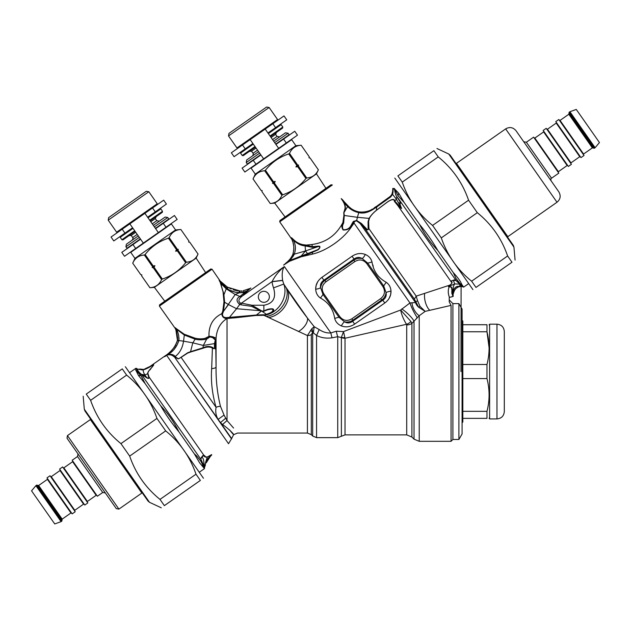 <?xml version="1.0" encoding="UTF-8"?>
<svg xmlns="http://www.w3.org/2000/svg" width="631" height="631" viewBox="0 0 631 631"><rect width="100%" height="100%" fill="white"/><g stroke="black" fill="none" stroke-linecap="round" stroke-linejoin="round"><path stroke-width="0.95" d="M244.836 172.026L255.989 164.218L253.252 160.306L242.099 168.114L244.836 172.026M267.938 132.991L275.581 127.636L272.844 123.723L265.194 129.079L278.673 148.332L263.64 158.862L250.16 139.609L265.194 129.079L231.356 152.773L234.093 156.685L245.246 148.877L242.509 144.964M275.581 127.636L286.734 119.827L283.997 115.915L272.844 123.723M278.673 148.332L297.477 135.168L294.74 131.256L275.936 144.42M260.895 154.95L253.252 160.306M263.64 158.862L255.989 164.218M252.897 143.521L245.246 148.877M458.903 439.476L458.903 303.614L462.081 309.119L462.081 433.97L458.903 439.476L452.9 439.476L452.9 303.614L449.233 299.938M462.081 422.77L462.815 422.036L462.815 321.053L462.081 320.319M462.815 364.505L486.974 364.505C489.782 353.589 489.782 342.68 486.974 331.764L489.088 347.705M462.815 411.325L486.974 411.325C489.782 400.409 489.782 389.493 486.974 378.584L486.974 364.505M462.815 378.584L486.974 378.584M462.815 331.764L486.974 331.764L486.974 324.728C489.814 324.728 489.814 324.728 486.974 324.728C489.814 324.728 489.814 324.728 486.974 324.728L462.815 324.728M462.815 418.361L486.974 418.361C489.782 418.361 489.782 418.361 486.974 418.361L486.974 411.325M496.968 324.176L496.968 418.913L489.617 418.913L489.617 324.176L496.968 324.176C501.424 324.61 503.869 327.055 504.311 331.52L504.311 336.418M496.968 418.913C501.424 418.479 503.869 416.026 504.311 411.57L504.311 331.52M249.348 151.385L251.54 151.195L256.052 148.033M271.093 137.503L275.605 134.348L276.536 132.344M274.674 142.614L288.059 133.244L285.504 132.794L273.617 141.115M258.584 151.645L246.697 159.966L246.248 162.522L247.305 164.021L260.69 154.65M259.633 153.144L246.248 162.522M288.059 133.244L289.108 134.75L275.723 144.12M255.279 174.132L295.884 145.698L291.672 139.68L251.067 168.114L255.279 174.132L253.039 178.936L261.1 190.452L262.173 190.594L261.944 191.65L270.242 203.497C275.763 203.111 279.643 200.398 281.891 195.334L282.649 194.805C292.027 191.666 299.788 186.224 305.948 178.494L305.57 178.944M295.884 145.698L301.161 145.233C295.639 145.619 291.751 148.34 289.511 153.396L288.746 153.925C279.344 157.024 271.582 162.467 265.446 170.244L264.689 170.772C259.167 171.151 255.287 173.872 253.039 178.928L261.1 190.452L262.173 190.594M265.446 170.244L273.515 181.76L275.234 181.444L274.359 182.958L282.649 194.805M288.746 153.925L296.815 165.44L295.931 166.955L297.651 166.647L305.948 178.494L306.705 177.958C312.227 177.579 316.115 174.858 318.355 169.802L310.066 157.955L318.363 169.802L316.462 173.872L274.714 203.103L270.234 203.497L261.944 191.65L262.125 190.625M295.931 166.955L298.644 165.054L296.815 165.44M298.644 165.054L297.651 166.647M298.416 166.111L306.705 177.958M289.511 153.396L297.572 164.912M308.993 157.813L310.066 157.955L308.993 157.813L309.222 156.748L301.161 145.24L309.222 156.748L309.048 157.774M274.359 182.958L273.594 183.495L281.891 195.334M275.234 181.444L272.521 183.345L273.594 183.495M272.521 183.345L273.515 181.76M264.689 170.772L272.75 182.288M269.137 107.499L266.574 107.049L228.982 133.37L228.525 135.933L236.956 147.962L277.561 119.527L269.137 107.499L228.525 135.933M270.462 136.604L282.641 128.069L282.822 127.052L281.142 124.638L268.356 133.591M253.315 144.12L240.529 153.073L242.217 155.478L255.003 146.534M282.822 127.052L270.044 135.996M242.217 155.478L243.243 155.66L255.421 147.133M129.032 235.631L131.224 235.442L135.736 232.279M150.777 221.749L155.289 218.586L156.22 216.591M154.358 226.86L167.743 217.49L165.188 217.04L153.309 225.362M138.268 235.891L126.389 244.205L125.932 246.768L126.989 248.267L140.374 238.897M139.317 237.39L125.932 246.768M167.743 217.49L168.8 218.996L155.415 228.367M134.963 258.379L175.568 229.944L171.356 223.926L130.751 252.361L134.963 258.379L132.723 263.182L140.784 274.69L141.857 274.84L141.628 275.897L149.926 287.736C155.447 287.357 159.327 284.636 161.575 279.58L162.333 279.052C171.711 275.913 179.472 270.47 185.632 262.733L185.238 263.214M175.568 229.944L180.845 229.479C175.323 229.865 171.443 232.587 169.195 237.642L168.43 238.171C159.028 241.271 151.266 246.713 145.138 254.49L144.373 255.019C138.852 255.397 134.971 258.118 132.723 263.174L140.784 274.69L141.857 274.84M145.138 254.49L153.199 265.998L154.918 265.69L154.043 267.205L162.333 279.052M168.43 238.171L176.499 249.687L175.615 251.201L177.343 250.893L185.632 262.733L186.39 262.204C191.911 261.826 195.799 259.104 198.039 254.048L189.75 242.201L198.047 254.041L196.146 258.118L154.398 287.35L149.918 287.744L141.628 275.897L141.809 274.871M175.615 251.201L178.328 249.3L176.499 249.687M178.328 249.3L177.343 250.893M178.1 250.357L186.39 262.204M169.195 237.642L177.256 249.158M188.677 242.052L189.75 242.201L188.677 242.052L188.914 240.995L180.845 229.487L188.914 240.995L188.732 242.02M154.043 267.205L153.278 267.733L161.575 279.58M154.918 265.69L152.205 267.591L153.278 267.733M152.205 267.591L153.199 265.998M144.373 255.019L152.434 266.534M148.821 191.745L146.266 191.296L108.666 217.616L108.216 220.172L116.64 232.208L157.245 203.774L148.821 191.745L108.216 220.172M150.146 220.85L162.333 212.316L162.506 211.29L160.826 208.885L148.04 217.837M132.999 228.367L120.221 237.319L121.901 239.725L134.687 230.772M162.506 211.29L149.728 220.243M121.901 239.725L122.927 239.906L135.105 231.38M461.442 286.411L461.229 286.411A2.571 2.571 89.5 0 1 462.342 286.655L462.965 286.6A2.571 1.909 100 0 0 462.736 286.537A5.505 4.133 100 0 0 463.249 286.584L461.647 284.202A5.505 5.182 145 0 1 460.362 283.832A5.505 4.748 -46.9 0 0 461.6 284.116C460.567 281.339 457.783 277.482 453.239 272.553L437.78 250.468C432.456 241.263 426.375 232.587 419.544 224.431L404.085 202.354L398.137 195.87L394.414 188.535L392.797 188.495L392.687 190.972L393.129 190.736L392.545 194.309L392.056 193.946M392.797 188.377L393.129 190.736M394.32 188.464L394.533 189.6A2.942 2.106 -11.8 0 0 394.564 189.316C395.116 193.346 395.432 193.417 395.897 194.529A2.942 2.587 -23.8 0 1 395.842 195.129L394.541 189.608L393.208 188.472M404.085 202.354L398.784 193.315L394.967 189.332M463.351 286.648L463.682 287.113L468.486 283.753M463.178 286.466L457.988 286.34C456.41 286.395 454.888 287.539 453.421 289.755L452.679 292.571A5.505 0.852 -168.9 0 1 453.208 293.076L453.468 292.09M451.362 296.98L452.908 296.444L452.143 294.014C451.465 293.644 452.167 288.824 451.772 289.448L451.433 287.334L449.256 286.671C447.876 289.952 447.947 293.541 449.461 297.422L452.987 296.42L452.679 292.571L453.839 289.045M458.421 286.931L459.841 286.545C458.303 286.474 456.442 287.76 454.241 290.394L454.541 289.937M455.432 288.872L457.23 287.491M455.795 288.525L458.248 287.002M463.146 286.348L462.665 286.151A2.571 1.696 -68.5 0 0 462.184 286.182L459.565 284.076L459.92 286.088L461.269 286.411M462.286 286.655L462.286 286.655A2.571 2.571 -91.6 0 0 461.151 286.411L458.69 286.837M463.312 286.616L461.229 286.411M459.66 286.577L459.841 286.545A5.505 4.188 79.8 0 1 457.988 286.34A5.505 4.188 -100.2 0 0 459.841 286.545L462.925 286.569M454.612 289.842L453.058 294.393M453.579 291.767L455.756 288.556M452.908 296.444L453.192 295.852A2.571 2.571 -4.1 0 1 453.074 295.276L453.145 293.439A5.505 1.357 8.5 0 0 452.672 292.768M453.192 295.852L453.074 295.198M452.143 294.014L453.224 296.333M449.406 286.442L448.396 286.624L449.256 286.671A2.571 1.956 80.7 0 1 449.406 286.442L451.622 287.137L451.906 289.124C452.293 288.635 451.544 293.447 452.182 293.715L452.679 292.571A5.505 0.852 11.1 0 1 453.208 293.076M392.679 191.288L393.097 190.743M377.346 205.785L390.455 196.249L391.938 194.206L392.679 191.138M377.661 205.58L378.829 204.815M380.611 203.655L381.44 203.119M381.542 203.048L383.474 201.723M384.942 200.666L385.762 200.059M386.519 199.491L390.455 196.249L391.938 194.206M392.49 192.652L392.624 191.895M394.564 189.316L394.414 188.535M377.299 205.816L377.535 206.408L376.928 206.818L390.723 196.927A9.181 0.749 -134.2 0 1 390.455 196.249L386.062 199.838M385.817 200.019L384.602 200.91M383.609 201.628L383.214 201.904M383.096 201.991L381.203 203.269M378.734 204.886L377.385 205.753M392.695 193.914L393.01 192.471M393.113 191.327L393.129 190.814M462.665 286.151L459.66 283.855A2.571 1.57 -56.8 0 0 459.439 283.816L455.85 280.448L453.342 280.519C453.768 279.691 454.675 279.683 456.087 280.495A2.571 1.735 -50.3 0 0 455.85 280.448M399.029 202.788L399.462 203.174A2.934 2.335 -30 0 1 399.257 203.466L399.029 202.788L399.762 203.434L401.474 208.498L397.719 205.454L451.252 281.915A2.571 2.311 168.7 0 1 451.662 281.71C451.315 280.779 451.835 280.409 453.239 280.59L453.539 280.543M452.679 292.571C452.853 288.13 453.539 285.251 454.746 283.934L453.342 280.519C451.812 280.385 451.118 280.85 451.252 281.915C452.23 282.775 451.741 283.84 449.8 285.117L449.777 285.22C451.891 283.761 452.522 282.593 451.662 281.71M399.47 203.182L399.762 203.434C400.969 203.371 401 202.717 399.865 201.455L398.177 198.339A2.934 2.429 -28 0 1 398.122 198.655L399.999 201.762C400.961 203.45 400.772 203.813 399.439 202.859M395.842 195.129L398.122 198.655M459.66 283.855L456.087 280.495L398.177 198.339M460.165 284.187A2.571 1.901 -53.1 0 0 459.889 284.116L454.746 283.934L448.483 286.537L449.777 285.22M453.239 272.553L456.063 278.539L461.506 285.464A2.571 2.051 -55.9 0 0 460.811 285.354M437.78 250.468C430.421 242.683 424.347 234.006 419.544 224.431M366.879 211.606L368.733 211.046M370.389 210.297L372.164 209.184M374.309 207.733L376.668 206.219M376.715 206.187L376.723 206.179A9.181 0.473 -122.7 0 0 376.928 206.818L376.928 206.818M358.976 212.663L359.142 211.929C365.759 212.56 371.556 210.691 376.518 206.313L375.895 206.716M392.514 194.38L390.723 196.927L392.545 194.309L396.355 199.136L396.757 196.982M358.55 211.835L357.596 211.614M348.975 206.771L348.454 206.282M348.911 206.708L341.213 198.607C344.55 203.19 345.725 206.826 344.739 209.524L343.761 212.718M349.282 207.047L350.473 208.049M355.261 210.849L356.223 211.211M357.446 211.574L358.613 211.842M358.952 211.906L358.984 211.913C354.748 211.07 351.136 209.09 348.162 205.99L347.689 206.613M392.797 188.44L392.774 189.844M366.39 211.708L364.103 212M359.126 211.929L359.047 211.921A9.181 0.45 -81.9 0 0 358.771 212.623L357.398 217.309L369.08 218.389C370.72 215.621 373.15 212.931 376.352 210.304L387.647 201.81C392.096 198.907 394.493 198.694 394.825 201.171L401.608 208.277L396.355 199.136L394.825 201.171A2.942 2.65 135.9 0 1 394.47 201.478L397.719 205.454A2.934 2.374 137.6 0 0 398.137 205.067M448.396 286.624L449.8 285.117L416.192 296.144L417.572 300.813A3.676 1.081 -15.9 0 0 415.679 302.052A90.067 19.435 89.6 0 0 415.498 302.549L409.953 302.951L400.661 310.034L410.962 321.495A7.343 4.961 145 0 1 406.482 324.302L345.023 338.263A5.505 2.895 -0 0 1 341.379 337.538L337.735 336.694L332.103 337.806C326.495 338.618 321.313 337.845 316.565 335.487L312.731 332.316A5.505 3.179 61.4 0 0 311.848 328.704L307.415 335.55A5.505 3.226 180 0 0 311.312 334.611L312.676 332.356L310.673 330.147M369.419 218.271A2.942 2.343 20 0 1 369.08 218.389L368.086 221.686L368.125 228.998A2.934 2.232 -23.4 0 0 368.922 228.643L368.614 221.473L369.419 218.271C370.76 215.668 373.095 213.018 376.431 210.304L387.631 201.888C391.89 199.104 394.17 198.962 394.47 201.478M376.518 206.313L376.699 206.968C372.053 210.21 366.138 214.288 358.929 212.655L358.771 212.623M344.368 201.936L343.658 202.235L347.263 206.179M346.372 205.288L344.676 203.474M355.758 211.756L357.091 212.205M449.233 297.469L449.233 301.965L451.062 305.38L425.491 311.296M374.64 208.269L373.457 209.042M358.684 212.608A9.181 0.497 -81.5 0 1 358.984 211.913A9.181 0.497 98.5 0 0 358.684 212.608C354.306 211.622 350.623 209.602 347.634 206.55L347.791 205.611M343.658 202.235L344.179 201.723L343.414 200.855A11.019 9.213 -41.4 0 1 343.406 200.847L343.406 200.847A11.019 9.213 138.6 0 1 342.672 199.869L341.213 198.607L343.658 202.235C345.386 205.351 345.812 207.844 344.944 209.713L343.95 212.978L344.289 215.471L343.666 222.948A2.934 1.57 -157.3 0 1 342.893 222.538L343.919 215.281M292.768 254.474L293.052 253.607C294.377 248.44 293.904 243.511 291.625 238.81A3.676 3.455 -22.5 0 0 291.23 238.116L291.222 238.092M344.1 201.636L343.406 200.847L344.1 201.636A11.019 11.019 138.5 0 1 343.335 200.658L344.1 201.636M452.9 439.476L451.062 441.314L451.062 305.38M430.445 310.168L439.626 308.054M401.742 308.945A11.019 2.256 43.1 0 1 414.031 321.171A469.645 27.023 133.2 0 1 411.909 323.364A464.164 29.326 133.1 0 0 414.031 321.171L419.221 315.737L425.168 311.367L420.025 306.398A3.676 0.402 -39.7 0 1 418.716 307.265L414.378 299.11L416.192 296.144L368.922 228.643C368.07 230.268 366.745 230.22 364.947 228.517A2.934 2.09 140 0 0 366.232 228.493C367.431 229.968 368.062 230.134 368.125 228.998M420.049 306.429A3.676 0.41 -39.8 0 1 418.747 307.297L418.716 307.265A11.019 9.481 22.5 0 1 415.498 302.549M420.025 306.398L417.572 300.813M283.887 264.839A3.676 3.676 -132.7 0 1 283.603 265.059L283.887 264.839A3.676 3.676 -132.7 0 0 283.989 264.752L284.195 264.563C287.728 262.149 290.512 258.986 292.547 255.074L293.565 255.587L293.801 255.137L292.729 254.601L293.052 253.607A11.019 0.457 16.5 0 0 294.235 254.183L305.483 250.949L301.247 255.949L302.62 255.5A3.676 2.492 -105.3 0 1 302.131 256.565L312.022 254.222C326.353 251.043 343.848 238.794 351.735 226.411L354.046 223.098L354.338 221.655L356.476 220.787L360.143 223.484A2.934 2.232 134.9 0 0 361.445 223.492L366.232 228.493M415.49 302.541L360.12 223.461A2.934 2.232 134.9 0 0 361.429 223.477L356.665 220.44L353.336 221.434L350.528 226.363C348.872 228.769 346.419 229.889 343.177 229.723C342.207 227.444 342.325 225.322 343.532 223.358L343.666 222.948M291.877 239.425L292.453 240.987M293.068 242.872L293.746 246.2M293.809 249.119L293.652 250.862M293.801 255.137L294.235 254.183C296.105 248.977 295.702 244.126 293.036 239.638C291.632 237.997 291.159 237.721 291.625 238.81A3.676 3.455 157.5 0 0 291.593 238.731M293.036 253.654L293.77 249.766M293.833 248.275L293.833 247.857M293.699 245.735L293.249 243.503M292.634 241.507L292.295 240.545M292.169 240.198L291.822 239.291A3.676 3.676 158.4 0 0 291.427 238.557L291.23 238.116C290.836 237.256 291.396 237.54 292.91 238.975C296.452 242.62 300.482 244.599 304.994 244.899L306.161 245.088A3.676 2.374 94.8 0 1 306.311 246.145L312.503 247.336A3.676 2.051 83.5 0 0 312.448 246.682L304.994 244.899A3.676 2.429 97.1 0 1 305.144 245.885L305.483 250.949L307.542 253.63L317.488 249.781C319.964 248.164 320.343 247.044 318.608 246.421L305.483 250.949M294.164 254.356L294.582 253.149M294.614 253.039L294.906 252.014M294.985 251.714L295.071 251.312M295.127 251.067L295.395 247.612M279.714 221.836L332.356 184.978L331.078 184.757L279.943 220.558L279.714 221.836L291.83 239.307A3.676 3.676 158.4 0 0 291.427 238.557L291.427 238.557M417.304 317.59A11.019 1.696 63.9 0 1 409.953 302.951L354.046 223.098A9.181 5.916 31 0 1 352.832 223.256L354.338 221.655A2.934 1.869 47 0 1 353.336 221.434M410.962 321.495L411.909 323.364A7.343 5.403 0 0 1 406.711 324.949L406.711 434.885L411.909 437.038L414.031 439.16L414.031 321.171M292.91 238.975A3.676 2.414 132.3 0 1 293.036 239.638C296.625 243.456 300.656 245.538 305.144 245.885L306.311 246.145M287.657 261.605L290.512 258.623L292.5 255.208M290.946 258.016L288.951 260.414M288.083 261.226L287.294 261.92M286.577 262.52L285.488 263.419M302.62 255.5L307.542 253.638A3.676 2.043 -109.8 0 1 307.423 254.443L300.727 256.975A3.676 2.579 -105.5 0 0 301.247 255.949L290.015 260.437L284.841 264.223A11.019 3.818 47.5 0 0 284.195 264.563L283.942 264.799A11.019 3.92 47.2 0 1 284.431 264.507L287.002 262.165M238.865 290.938L240.174 290.97M246.043 292.319A3.676 2.295 -132.4 0 1 244.812 292.429L250.468 288.312A3.676 3.463 -117.1 0 0 250.475 288.304A3.676 3.676 63.9 0 1 249.963 288.564L243.164 290.741L250.468 288.312L243.266 290.725L243.345 292.161L241.831 292.626L246.5 291.096A3.676 2.303 -131.2 0 0 247.581 290.946L241.641 296.578C238.518 299.078 238.084 301.232 240.34 303.054L241.499 303.125L272.111 281.6C275.013 275.818 279.099 270.802 284.368 266.566L330.849 332.939C326.905 333.239 323.025 332.111 319.191 329.556L314.199 326.708L307.463 318.095C299.757 308.046 293.21 298.771 287.815 290.252L283.761 284.06L273.554 287.862C276.425 297.816 273.191 303.614 263.853 305.238L263.853 310.996L262.031 311.067L251.864 305.238L241.499 303.125L241.089 304.836L251.611 306.35L251.864 305.238L263.853 305.238M347.634 206.55L343.785 212.915L343.911 215.274A2.934 1.798 -172.7 0 0 344.289 215.471L357.398 217.309L356.665 220.44A2.942 0.568 97.8 0 1 356.476 220.787M366.848 263.695L367.707 263.095L383.719 285.961L386.069 292.65C385.651 295.718 384.208 298.163 381.731 299.985L352.855 320.209L351.861 318.797C347.263 321.479 343.256 320.769 339.849 316.675L323.837 293.817C321.155 289.211 321.865 285.204 325.959 281.797L354.835 261.581C359.441 258.899 363.44 259.601 366.848 263.695L382.859 286.561C385.541 291.159 384.839 295.166 380.745 298.573L351.861 318.797M389.122 298.408L390.621 294.709L391.007 291.136A7.343 2.366 176.1 0 0 386.069 292.65C386.685 295.821 385.604 298.329 382.82 300.182L381.731 299.985L380.745 298.573M339.849 316.675L338.989 317.275L322.985 294.417L320.627 287.72C321.045 284.66 322.488 282.215 324.965 280.385L353.849 260.161L354.835 261.581M317.677 281.789L316.076 285.662L315.689 289.243A7.343 2.366 -3.9 0 0 320.627 287.72C320.012 284.549 321.092 282.041 323.877 280.196L324.965 280.385L325.959 281.797M425.168 311.367L418.747 307.297A11.019 9.481 22.5 0 1 415.49 302.549M360.143 223.484L364.947 228.517L414.378 299.11M307.423 254.443L317.567 250.073C319.002 249.395 321.526 246.082 318.6 246.129L312.503 247.336M351.735 226.411A9.181 5.127 33.4 0 1 350.939 226.434L352.832 223.256A2.934 1.925 29.9 0 1 352.153 223.216M350.528 226.363A2.934 1.514 36.4 0 0 350.939 226.434C349.361 229.021 346.75 230.205 343.098 229.984C341.497 227.263 341.387 224.92 342.759 222.948L342.893 222.538L342.704 222.901C336.118 235.41 325.817 242.62 311.809 244.528L306.161 245.088M229.921 290.228L235.82 292.39L241.831 292.626L240.111 292.745L239.961 290.97L227.759 287.255L231.135 288.919M234.637 290.189L236.672 290.67M238.826 290.938L240.474 290.962M241.287 290.93L241.831 290.891M239.031 290.946L239.425 292.752C234.48 292.398 230.441 291.033 227.326 288.659L227.231 288.58A10.285 0.615 119.2 0 0 227.649 287.192L227.042 286.837L227.649 287.192A13.054 3.857 -160 0 0 227.759 287.255L227.823 287.286M227.862 287.31L231.104 288.903M233.218 289.732L236.128 290.568M236.735 290.686L237.903 290.852M300.727 256.975L289.416 261.321A3.676 2.556 -119.8 0 0 290.015 260.437L293.541 255.626M284.431 264.507L284.841 264.223L284.431 264.507A3.676 2.414 -122.7 0 1 284.21 264.712L289.392 261.337M290.023 260.422L291.033 259.238M292.902 256.659L293.51 255.681M416.413 318.379L417.249 317.645M226.474 286.49L220.882 281.781A3.676 3.676 136.3 0 1 220.535 281.355L220.882 281.781A3.676 3.676 136.3 0 1 220.535 281.355L220.172 281.024C219.044 279.762 218.996 279.983 220.03 281.686L226.71 288.217A10.285 0.844 120.6 0 0 227.042 286.837L220.172 281.024L227.042 286.837A10.285 0.844 -59.4 0 1 226.71 288.217L227.326 288.659L227.759 287.255M263.908 311.288L263.853 310.996C266.952 309.316 269.902 308.598 272.702 308.851C276.362 310.539 269.721 313.773 266.503 314.553L263.853 315.058L266.345 314.301L262.046 311.312L263.908 311.288C267.205 309.711 270.084 309.009 272.537 309.174C273.783 310.957 271.724 312.668 266.345 314.301A3.676 0.781 -104.6 0 0 266.503 314.553M226.71 288.217L226.213 288.848L235.197 294.503L239.425 292.752L244.812 292.437L239.914 296.452C236.199 298.55 236.128 301.239 239.685 304.505L236.562 308.733L260.161 310.704L261.147 311.162L260.674 311.627L261.281 310.838A3.707 0.734 103.3 0 1 261.163 311.138L262.031 311.067M406.482 324.302C403.501 319.428 401.561 314.672 400.661 310.034L343.524 331.583L341.379 337.38A5.505 2.335 171.9 0 0 344.849 337.577A6.76 1.278 69.8 0 1 345.023 338.263L345.023 434.885L406.711 434.885M341.379 337.538L341.379 436.266L337.735 437.638L337.735 336.694A6.46 0.97 75.8 0 1 336.284 331.212L343.524 331.583L344.849 337.577M371.998 261.936C373.41 271.078 378.166 277.877 386.275 282.325C389.177 284.384 390.755 287.318 391.007 291.136C391.078 295.9 389.011 299.859 384.792 302.998L382.82 300.182L352.658 321.297L352.855 320.209C350.221 321.92 347.429 322.441 344.479 321.778L338.989 317.275A7.343 1.443 -18.1 0 0 334.706 318.442C333.286 309.3 328.53 302.501 320.422 298.045C317.519 295.986 315.942 293.052 315.689 289.243C315.618 284.471 317.693 280.519 321.905 277.372L323.877 280.196L354.038 259.073L353.849 260.161C356.476 258.45 359.268 257.929 362.226 258.592A7.343 2.366 113.9 0 0 365.341 254.474C360.885 252.779 356.46 253.37 352.066 256.257L354.038 259.073C356.728 257.093 359.457 256.935 362.226 258.592L367.707 263.095A7.343 1.443 161.9 0 0 371.998 261.936C371.052 258.505 368.835 256.02 365.341 254.474M386.275 282.325A7.343 1.443 128.1 0 0 383.719 285.961L382.859 286.561M352.658 321.297C349.968 323.285 347.247 323.443 344.479 321.778A7.343 2.366 -66.1 0 0 341.355 325.904C345.82 327.599 350.244 327 354.638 324.121L352.658 321.297M320.422 298.045A7.343 1.443 -51.9 0 0 322.985 294.417L323.837 293.817M451.062 441.314L419.221 441.314L419.221 315.737A11.019 5.829 62.1 0 1 411.964 302.738M318.6 246.122L312.448 246.682A9.189 5.135 76.6 0 0 311.809 244.528M259.349 299.977A5.505 5.505 0 0 0 268.853 299.141A5.505 5.505 0 0 0 263.379 291.333A5.505 5.505 0 0 0 259.349 299.977M344.644 326.732L343.792 326.598M389.019 298.581L387.899 300.159M372.866 264.965L373.221 266.179M362.052 253.638L362.912 253.772M249.963 288.564A3.676 3.676 63.9 0 0 250.452 288.272L247.581 290.946M250.452 288.272L250.901 288.044A3.676 3.47 62.9 0 1 250.468 288.312L249.521 288.777M240.45 296.073A3.676 2.224 -135.5 0 0 242.099 296.16L284.368 266.566C282.309 269.5 281.726 274.091 282.617 280.338L272.111 281.6M260.674 311.627L256.47 315.003L226.868 317.59C223.91 317.748 222.451 316.588 222.475 314.104L223.453 311.414L235.197 294.503L239.914 296.452A3.676 2.248 -138.2 0 0 241.641 296.578M251.611 306.35L260.153 310.712A3.668 0.56 112.4 0 0 260.319 310.405M241.089 304.836L239.685 304.497L240.34 303.054M332.103 337.806A6.018 0.844 76.2 0 1 330.849 332.939L336.284 331.212M334.706 318.442C335.645 321.873 337.861 324.358 341.355 325.904M222.475 314.104A3.676 1.538 29.8 0 1 221.789 313.678L222.759 311.162L223.966 301.941A3.676 2.169 9.5 0 0 224.62 302.241L228.477 304.552L223.39 311.462L224.62 302.241L223.926 294.78L220.03 281.686A3.676 1.893 -27.6 0 1 219.785 281.544C218.878 279.841 218.918 279.541 219.896 280.653A3.676 3.037 137.7 0 0 220.172 281.024L220.243 281.095M159.398 306.082L212.04 269.224L210.762 268.995L159.627 304.805L159.398 306.082L175.158 328.309M223.453 311.414L223.39 311.462A3.676 1.648 19.5 0 1 222.759 311.162L221.789 313.678C212.931 318.071 208.664 325.572 208.971 336.173L212.868 336.78L215.4 339.573L215.755 344.179A63.96 1.238 88.7 0 0 215.77 345.559L215.755 344.179A3.676 1.932 -179.7 0 1 215.621 344.558L215.676 346.522A3.676 2.051 179.8 0 0 215.77 346.198L216.062 367.139C215.684 367.905 214.217 368.409 211.661 368.646C210.77 381.266 212.237 394.154 216.062 407.303C215.289 411.925 215.983 415.939 218.152 419.347L224.052 415.08L220.448 406.285A5.505 1.854 -20.3 0 0 216.062 407.303L181.097 357.367L187.604 353.131L190.491 352.059A3.676 1.546 70.9 0 0 190.546 351.688L202.969 347.799C206.668 346.017 210.028 345.993 213.041 347.72C213.286 348.722 213.751 348.714 214.445 347.689L214.453 343.619L215.4 339.573M263.813 314.751L256.47 315.003L256.549 315.405L236.215 317.724M260.272 314.901L260.358 315.311L263.853 315.311C278.689 313.804 288.58 296.357 283.761 284.06L282.649 280.472L272.056 281.726A34.705 28.087 18.1 0 0 273.554 287.862M337.735 437.638L316.565 437.638L316.565 335.487L319.191 329.556M313.41 332.553L314.199 326.708L311.848 328.704M215.676 346.522C215.534 349.006 215.289 349.282 214.926 347.342A3.676 2.35 -4.2 0 1 214.619 347.657A3.676 1.175 13.4 0 1 214.445 347.689A3.676 1.964 1.2 0 0 214.926 347.342L214.619 343.532L215.313 340.251M214.619 343.532L215.644 342.799L215.621 344.558M175.875 329.8L177.429 340.235L178.818 340.527C179.101 336.055 178.265 332.229 176.325 329.059C175.284 327.805 175.032 327.805 175.568 329.035A3.676 3.352 -22.4 0 0 175.166 328.333C174.74 327.394 175.087 327.465 176.207 328.546A3.676 2.358 133.4 0 1 176.325 329.059L184.323 335.037L195.153 339.202L192.802 342.83L203.324 345.441L206.629 339.123C202.417 339.999 198.591 340.03 195.16 339.21A3.676 2.13 91.3 0 0 195.018 338.153C198.647 339.076 202.377 339.068 206.219 338.113L209.374 336.22A3.676 1.128 55.7 0 1 209.815 336.946L212.513 337.561A3.676 1.948 125.7 0 0 212.868 336.78L216.062 338.137L215.826 341.489A3.676 0.726 -177.7 0 1 215.707 341.616L215.644 342.799A3.676 1.081 -178.2 0 0 215.786 342.578M223.966 301.933L223.066 291.83L220.653 283.343A3.676 2.335 -21.4 0 0 220.937 283.532L226.213 288.848L223.926 294.78A3.676 2.421 -0 0 1 223.358 294.496L223.059 291.806M221.52 285.685L221.236 284.826M212.04 269.224L219.896 280.653M224.005 300.214L223.966 299.764M220.653 283.343L219.785 281.544M206.219 338.113A3.676 1.372 66.3 0 1 206.629 339.123L209.579 337.135A3.676 1.01 48.9 0 0 208.979 336.378L204.318 338.713M212.513 337.561L215.345 339.983L215.707 341.616M215.668 345.93A3.676 2.295 179.3 0 0 215.77 345.559L215.77 346.198C216.204 348.375 214.579 350.063 214.619 347.657C213.728 348.793 212.994 348.943 212.41 348.099A3.676 2.429 159.7 0 0 213.041 347.72M220.487 422.66L231.616 438.569L233.612 434.696L237.54 433.047L307.415 433.047L307.415 335.55L263.853 315.311L254.648 315.516M266.187 316.407C279.588 314.774 290.473 299.299 286.285 287.846L307.463 318.095A11.248 5.939 136.4 0 1 298.447 331.488L298.203 331.385M231.616 438.569L228.525 443.711L166.655 355.356C164.273 357.004 163.957 357.107 165.708 355.663A3.676 2.508 -129.2 0 0 165.929 355.505C164.06 357.059 164.297 356.988 166.631 355.292L167.657 354.661C172.894 351.822 176.577 347.255 178.723 340.953L178.818 340.527L183.542 341.174L184.323 335.037A3.676 2.303 117.6 0 0 184.284 334.249L176.207 328.546C175.087 327.465 174.74 327.394 175.166 328.333A3.676 3.352 157.6 0 1 175.568 329.035L176.783 332.529M178.25 330.234L180.04 331.52M175.875 329.792A3.676 3.676 -21.1 0 0 175.457 329.011L175.166 328.333M184.284 334.249L195.018 338.153M257.661 315.374L256.817 315.397M254.608 315.516L252.999 315.642M252.51 315.689L248.606 316.068M246.887 316.265L246.043 316.368M235.111 317.858L234.448 317.937M237.177 316.936A3.676 0.852 -97.5 0 0 237.461 317.567L226.994 318.505C223.863 318.513 222.128 316.904 221.789 313.678M226.868 317.59L226.994 318.505C220.393 322.678 216.749 329.216 216.062 338.137L216.062 367.139C215.889 380.603 217.348 393.649 220.448 406.285M228.477 304.552L236.562 308.733L229.187 317.701L229.266 318.403L227.034 318.505L227.034 420.569L233.58 428.063M226.915 317.598L227.034 318.505M176.238 330.778L176.459 331.441M176.893 332.916L177.603 337.727M177.603 337.837L177.548 339.344M177.54 339.454L177.469 339.983M177.169 330.936L177.469 331.701M178.518 334.738L178.707 335.463M179.015 338.027L178.912 339.983M190.491 352.059L202.898 348.296C206.739 346.703 209.91 346.64 212.41 348.099L211.661 368.646M177.587 337.246L177.579 338.934M177.563 339.17L177.508 339.723M177.429 340.235L178.778 340.708M166.631 355.292L167.389 354.977C170.054 354.448 172.239 355.024 173.919 356.712L178.257 358.897L181.097 357.367A3.676 2.918 10.7 0 1 180.687 357.509L187.659 352.768L190.546 351.688L192.802 342.83L183.542 341.174C182.564 347.807 179.811 352.918 175.26 356.507L175.868 357.225A3.676 3.084 129.7 0 1 174.74 357.351L220.44 422.62L222.546 424.497C234.945 433.331 236.428 439.01 229.763 430.082L230.039 430.35M180.687 357.509L178.423 358.826L175.868 357.225M224.052 415.08L227.034 420.569L222.546 424.497M225.693 418.219L220.44 422.62M178.723 340.953L177.366 340.511L176.964 341.939M167.389 354.977A3.676 1.98 66.6 0 0 167.657 354.661C171.04 353.881 173.572 354.496 175.26 356.507A3.676 3.092 126.6 0 1 173.919 356.712L173.982 356.76A3.676 3.092 126.9 0 0 175.3 356.57M167.428 354.788L169.431 353.51M174.077 349.542L177.185 344.613M177.485 344.013L178.407 341.97M178.573 341.489L178.723 340.961M231.545 438.971L174.74 357.351M210.249 456.008L211.614 454.612L210.92 455.819A2.934 2.658 45 0 0 210.525 456.142A7.343 2.256 45 0 1 209.871 456.379A7.343 2.256 45 0 0 210.525 456.142L206.163 462.973A7.343 0.915 20 0 0 205.832 462.515C206.195 460.827 207.544 458.776 209.871 456.379L207.347 459.368M210.344 456.323L208.814 458.106M208.364 458.721L206.163 462.973M207.055 459.857L205.824 462.547M205.028 465.654L204.925 464.81M201.21 457.79L200.784 459.179L201.841 457.136C203.308 457.854 204.002 460.583 203.923 465.315L204.791 465.386L204.87 464.795L204.925 466.372M211.732 454.612L207.268 457.057L204.878 464.739L204.862 466.561L204.87 464.795M177.366 340.511C175.181 346.853 171.372 351.853 165.929 355.505L168.856 353.044M166.395 355.103L166.884 354.661A3.676 3.676 -130 0 0 167.381 354.306L166.687 354.89M165.708 355.663L166.45 355.064A3.676 2.903 -129.5 0 0 166.671 354.898M169.897 352.122L170.701 351.364M170.962 351.112L173.564 348.178M173.493 348.265L175.41 345.394M167.428 354.275L167.862 353.912M169.794 352.216L170.835 351.23M170.898 351.167L172.949 348.935M175.15 345.843L175.86 344.526M204.917 464.763L205.304 463.998A7.343 4.464 20 0 1 205.201 465.623L204.862 466.561M211.535 454.722L211.188 455.479M210.92 455.819L210.281 456.489A2.934 2.934 -138.4 0 0 209.768 456.939L209.106 457.727M207.946 459.352L206.219 462.823M211.093 455.566L211.172 455.487A2.934 2.477 45 0 1 211.574 455.172M204.862 466.569L205.201 465.623M203.923 465.315L204.42 467.776L204.791 465.386L204.625 467.224M151.527 365.743L149.239 366.99A2.571 2.571 62.4 0 1 148.955 367.163L151.306 365.893A2.571 1.822 -119.1 0 0 151.527 365.743L144.878 369.411A11.019 0.394 -107 0 0 144.625 368.977L153.53 364.813M151.306 365.893L149.989 366.611M148.955 367.163L147.496 367.889M152.521 365.42L150.912 366.343M150.296 366.698L148.664 367.621M148.23 367.857L144.885 369.411L143.245 369.829L143.371 369.245M136.028 368.307L135.933 368.859L143.245 369.829C143.103 371.233 143.655 372.96 144.909 375.003L147.954 373.615L148.585 375.54A2.571 2.216 -14.1 0 1 148.277 375.697L147.749 373.797C147.039 371.422 153.412 366.437 153.68 364.718L153.254 364.852M148.585 375.54L148.924 376.802C149.855 379.681 146.495 377.977 145.414 376.865L145.919 376.589L142.227 375.082L139.782 372.897A2.571 2.059 129.1 0 1 139.396 372.803L141.825 374.988A2.571 2.122 135.1 0 0 142.227 375.082M200.8 459.013L203.86 465.828A2.934 2.327 166.1 0 0 203.829 466.199L200.784 459.179L141.825 374.988L145.288 376.739M201.305 457.467L202.023 456.694M211.614 454.612L207.268 457.057C205.659 457.38 204.436 456.868 203.6 455.527C203.04 455.227 202.456 455.763 201.833 457.136L203.876 455.282A2.934 2.65 -57 0 0 203.6 455.527M148.277 375.697L148.545 376.991C149.728 379.696 146.968 377.748 146.037 376.683L145.919 376.589M165.511 356.144L164.73 356.483M147.985 373.647C147.078 371.517 153.522 366.343 153.719 364.694L153.601 364.655M153.325 364.789L152.71 365.097M148.545 376.991A2.571 2.177 -19.4 0 0 148.924 376.802L148.79 376.352M149.989 369.837L150.912 368.717M151.55 367.826L152.347 366.698M207.418 456.883C205.88 457.183 204.704 456.647 203.876 455.282L148.924 376.802M204.996 455.968L203.892 455.29M202.377 465.686L202.496 464.4L200.863 461.245L196.73 456L194.332 453.847L199.656 462.909L204.444 468.636L204.515 467.934A2.934 2.934 16.7 0 1 204.689 467.035L204.46 467.658A2.934 2.816 20 0 0 204.318 468.273L204.286 468.32A2.934 2.832 22.9 0 1 204.42 467.776L204.689 467.035L204.31 467.634A2.934 2.382 -179.6 0 0 204.176 468.06L204.168 467.831A2.942 2.327 179.6 0 1 204.286 467.405L204.499 466.766M145.185 368.804L144.625 368.977M142.551 369.884A11.019 0.41 -89.6 0 0 142.432 369.293L139.727 369.048M145.367 376.833A2.571 2.161 133.9 0 0 145.998 376.644L144.909 375.003L141.352 374.317A2.571 2.074 132.5 0 1 141.036 374.238M203.829 466.199L203.86 466.356A2.934 2.5 165.6 0 1 203.884 465.954M202.496 464.4L204.168 467.831M139.696 369.569L135.933 368.859L136.761 368.465L136.091 368.323L136.761 368.465M140.816 369.75L142.314 369.876M194.332 453.847L178.865 431.762C174.069 422.186 167.988 413.502 160.637 405.725L161.331 406.743M173.967 425.491L178.163 430.776M135.988 368.299L135.728 370.152L139.396 372.803M135.649 369.916L139.782 372.897L136.493 368.977M178.865 431.762C172.042 423.606 165.961 414.93 160.637 405.725L145.177 383.64L141.115 375.831L135.728 370.152M141.115 375.831A5.505 4.772 143.4 0 0 138.497 375.571L136.059 370.626M138.497 375.571L145.177 383.64M124.52 256.273L135.673 248.464L132.936 244.552L121.783 252.361L124.52 256.273M135.673 248.464L158.357 232.579L143.324 243.109L129.844 223.855L144.885 213.325L111.04 237.019L113.777 240.932L124.93 233.123L122.193 229.211M155.62 228.667L174.424 215.502L177.161 219.414L158.357 232.579L144.885 213.325L163.681 200.161L166.418 204.073L155.265 211.882L152.528 207.97M147.622 217.238L155.265 211.882M140.587 239.196L132.936 244.552M132.581 227.767L124.93 233.123M513.279 245.293L450.234 155.25L448.751 154.011L513.942 247.107L513.279 245.293M402.247 182.122L397.885 175.891C393.736 178.786 393.736 178.786 397.885 175.891C393.736 178.786 393.736 178.786 397.885 175.891L433.883 150.683C438.032 147.78 438.032 147.78 433.883 150.683C438.032 147.78 438.032 147.78 433.883 150.683L438.245 156.914L402.247 182.122C408.21 199.459 418.321 213.893 432.574 225.425L441.298 237.895C447.261 255.232 457.372 269.666 471.625 281.197L475.987 287.428C471.846 290.331 471.846 290.331 475.987 287.428C471.846 290.331 471.846 290.331 475.987 287.428L511.986 262.22L507.624 255.989C501.661 238.652 491.549 224.218 477.304 212.686L468.573 200.216C462.61 182.88 452.498 168.445 438.245 156.914M511.986 262.22C516.134 259.317 516.134 259.317 511.986 262.22C516.134 259.317 516.134 259.317 511.986 262.22M472.903 289.597L394.793 178.052M471.625 281.197L507.624 255.989M477.304 212.686L441.298 237.895M432.574 225.425L468.573 200.216M84.964 411.018L148.017 501.061L149.492 502.3L84.302 409.203L84.964 411.018M195.996 474.189L200.366 480.428C204.507 477.525 204.507 477.525 200.366 480.428C204.507 477.525 204.507 477.525 200.366 480.428L164.36 505.636C160.219 508.539 160.219 508.539 164.36 505.636C160.219 508.539 160.219 508.539 164.36 505.636L159.998 499.397L195.996 474.189C190.034 456.852 179.93 442.418 165.677 430.886L156.945 418.416C150.983 401.079 140.879 386.645 126.626 375.114L122.264 368.883C126.405 365.98 126.405 365.98 122.264 368.883C126.405 365.98 126.405 365.98 122.264 368.883L86.258 394.091L90.619 400.322C96.59 417.659 106.694 432.093 120.947 443.625L129.678 456.095C135.641 473.431 145.745 487.866 159.998 499.397M86.258 394.091C82.117 396.994 82.117 396.994 86.258 394.091C82.117 396.994 82.117 396.994 86.258 394.091M125.348 366.721L203.45 478.266M126.626 375.114L90.619 400.322M120.947 443.625L156.945 418.416M165.677 430.886L129.678 456.095M67.454 435.603L66.996 438.206L116.317 508.641L118.92 509.107L67.454 435.603L90.375 419.56L141.841 493.056L142.291 492.89M61.089 521.64L54.739 523.951L31.55 490.839L35.896 485.657L61.089 521.64L61.854 521.103L62.083 519.81L37.955 485.349L36.661 485.121L61.854 521.103M102.727 492.488L97.379 496.234L84.783 478.243L72.186 460.244L77.534 456.505L102.727 492.488L105.33 492.945M37.986 485.389L62.059 519.77L62.169 519.124L38.633 485.507L37.986 485.389M59.574 495.895L46.97 477.904L50.03 475.758L75.223 511.749L72.171 513.886L59.574 495.895M72.179 487.069L59.582 469.078L62.635 466.932L87.827 502.915L84.775 505.06L72.179 487.069M569.911 111.734L576.261 109.423L599.45 142.543L595.104 147.725L569.911 111.734L569.146 112.271L568.917 113.572L593.045 148.025L594.339 148.253L569.146 112.271M537.431 161.291L516.032 130.735C513.074 127.273 509.603 126.665 505.644 128.898L556.999 202.243C560.454 199.286 561.069 195.815 558.829 191.848L537.431 161.291M526.364 142.227L533.621 137.148L558.814 173.131L551.557 178.21L526.364 142.227L523.762 141.77M593.014 147.985L568.941 113.612L568.831 114.258L592.367 147.875L593.014 147.985M571.426 137.487L584.03 155.478L580.97 157.616L555.777 121.633L558.829 119.496L571.426 137.487M558.821 146.313L571.418 164.305L568.365 166.442L543.173 130.459L546.225 128.322L558.821 146.313M286.324 142.977L283.587 139.065M275.605 134.348L277.08 136.446L272.568 139.609M257.527 150.139L253.015 153.301C253.552 153.325 253.402 154.177 252.566 155.857M155.289 218.586L156.764 220.692L152.252 223.855M137.211 234.385L132.699 237.548C133.236 237.571 133.086 238.423 132.25 240.103M453.421 289.755L454.241 290.394M398.784 193.315A5.505 4.772 146.6 0 0 398.137 195.87M376.431 210.304L376.699 206.968M429.798 310.318A11.019 4.662 75.2 0 1 424.718 293.391M347.507 206.424L348.02 205.848M368.614 221.473A2.934 2.469 -2.5 0 1 368.086 221.686M411.909 323.364L411.909 437.038M342.704 222.901L342.759 222.948A2.934 1.546 -156.7 0 0 343.532 223.358M312.629 251.777A3.676 1.798 -109.8 0 1 312.621 252.258A9.197 5.135 76.6 0 1 312.022 254.222M241.878 290.883L241.831 292.626M384.792 302.998L354.638 324.121M321.905 277.372L352.066 256.257M312.731 332.316A5.505 3.344 180 0 0 312.676 332.356L312.676 436.029L316.565 437.638M223.477 292.035A3.676 2.366 -7.5 0 1 223.066 291.83M311.312 334.611L311.312 434.664L312.676 436.029M268.617 317.567C281.284 315.642 291.625 300.924 287.815 290.252M202.898 348.296A3.676 1.593 77.7 0 0 202.969 347.799L203.324 345.441L214.453 343.611M166.308 355.198L166.884 354.661M145.414 376.865A2.571 2.161 133.8 0 0 146.037 376.683M166.008 227.223L163.271 223.311M38.633 485.507L47.42 479.355L59.188 496.163L70.956 512.971L62.169 519.124M51.237 476.681L60.024 470.529L83.56 504.145L74.781 510.29L51.237 476.681L50.59 476.563M63.849 467.847L72.628 461.703L84.404 478.503L96.172 495.311L87.386 501.464L63.849 467.847L63.195 467.737M507.505 237.051L507.821 236.68L456.465 163.334L456.008 163.5M592.367 147.875L583.58 154.027L560.044 120.411L568.831 114.258M579.763 156.701L570.976 162.853L547.44 129.237L556.219 123.084L579.763 156.701L580.41 156.819M567.151 165.527L558.372 171.679L534.828 138.063L543.614 131.911L567.151 165.527L567.805 165.645M458.903 303.614L452.9 303.614M489.617 325.643L489.088 324.728M489.617 417.446L489.088 418.361M251.54 151.195L253.015 153.301M277.08 136.446L279.636 136.903M325.943 188.346L316.462 173.872M285.078 216.961L274.714 203.103M239.961 145.856L240.379 146.455M243.116 150.367L243.542 150.967M274.548 121.633L274.974 122.233M277.711 126.145L278.129 126.744M131.224 235.442L132.699 237.548M156.764 220.692L159.32 221.15M205.627 272.592L196.146 258.118M164.762 301.208L154.398 287.35M119.645 230.102L120.064 230.701M122.808 234.614L123.226 235.213M154.232 205.88L154.658 206.479M157.395 210.391L157.813 210.991M457.593 287.294L458.209 287.01M458.847 286.789L459.352 286.648M460.977 371.541L461.095 286.411M462.365 286.695L463.682 287.113M461.158 286.411L461.703 286.466M390.455 196.249L391.039 195.61L390.455 196.249M341.379 436.266L345.023 434.885M419.221 441.314L414.031 439.16M307.415 433.047L311.312 434.664M177.603 337.964L177.579 337.135M177.13 341.41L176.988 341.86M176.869 342.199L176.388 343.398M175.82 344.605L175.473 345.275M174.298 347.176L173.904 347.728M171.877 350.166L171.49 350.576M171.072 350.994L169.353 352.611M169.179 352.761L167.909 353.865M149.239 366.99L166.395 354.977M135.87 368.283L129.765 372.558M204.444 468.636L199.475 472.114M448.751 154.011L436.975 148.514M513.942 247.107L515.077 260.059M149.492 502.3L161.276 507.797M84.302 409.203L83.174 396.252M118.92 509.107L141.841 493.056M77.534 456.505L77.992 453.902M36.661 485.121L35.896 485.657M47.42 479.355L47.538 478.7M70.956 512.971L71.611 513.082M74.781 510.29L74.663 510.944M60.024 470.529L60.142 469.874M83.56 504.145L84.215 504.256M87.386 501.464L87.267 502.118M72.628 461.703L72.746 461.048M96.172 495.311L96.819 495.43M507.821 236.68L556.999 202.243M456.465 163.334L505.644 128.898M551.557 178.21C550.824 178.226 550.674 179.086 551.1 180.813M594.339 148.253L595.104 147.725M583.58 154.027L583.462 154.674M560.044 120.411L559.389 120.292M556.219 123.084L556.337 122.438M570.976 162.853L570.858 163.5M547.44 129.237L546.785 129.126M543.614 131.911L543.733 131.264M558.372 171.679L558.254 172.326M534.828 138.063L534.181 137.952"/></g></svg>
